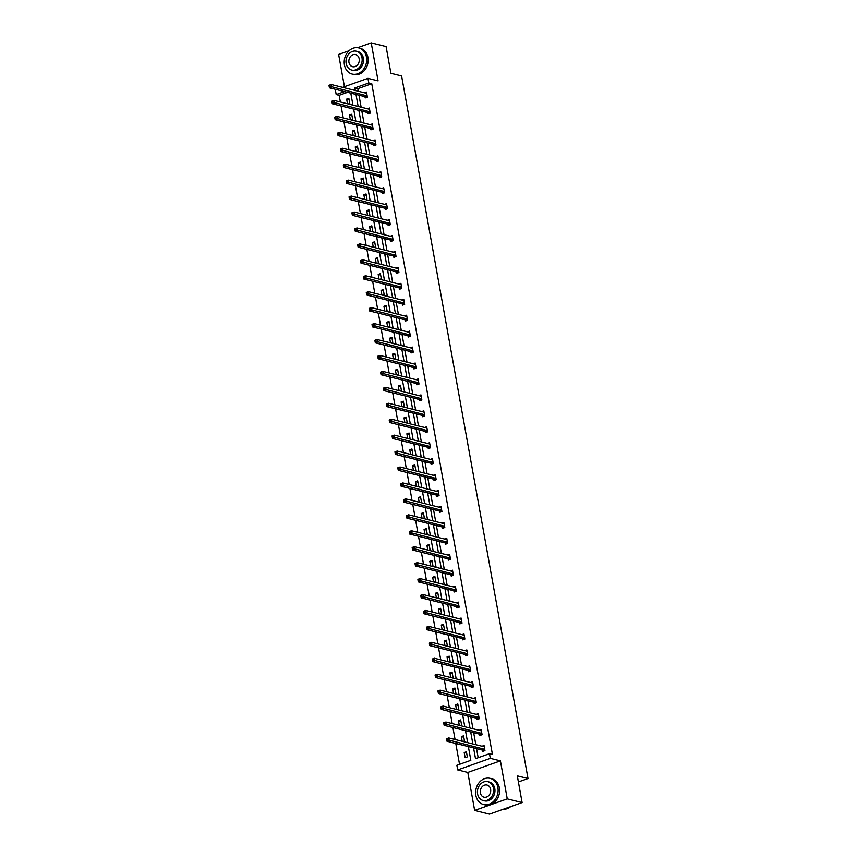 <?xml version="1.0" encoding="UTF-8"?>
<svg xmlns="http://www.w3.org/2000/svg" width="857" height="857" viewBox="0 0 857 857"><rect width="100%" height="100%" fill="white"/><g stroke="black" fill="none" stroke-linecap="round" stroke-linejoin="round"><path stroke-width="1.29" d="M342.607 87.339L367.953 78.33L378.066 80.858L371.22 42.85L386.089 46.557L390.888 73.274L401.59 75.941L528.008 778.52L517.307 775.853L522.117 802.57L489.508 814.15L474.649 810.443L507.248 798.863L500.413 760.855L490.311 758.338L457.702 769.918L456.867 765.269L470.836 760.309L468.361 746.597M522.117 802.57L507.248 798.863M371.22 42.85L357.626 47.681M349.024 50.745L338.622 54.43L344.428 86.696M500.413 760.855L467.804 772.436L474.649 810.443M467.804 772.436L457.702 769.918M347.513 92.342L339.158 95.309L340.368 102.004M341.075 105.957L343.228 117.945M343.946 121.898L346.099 133.885M346.806 137.827L348.97 149.814M349.677 153.767L351.831 165.755M352.548 169.707L354.702 181.695M355.409 185.648L357.573 197.635M358.28 201.577L360.433 213.564M361.151 217.517L363.304 229.505M364.011 233.458L366.175 245.445M366.882 249.398L369.046 261.385M369.753 265.327L371.906 277.314M372.624 281.267L374.777 293.255M375.484 297.208L377.648 309.195M378.355 313.148L380.508 325.135M381.226 329.077L383.379 341.065M384.086 345.017L386.25 357.005M386.957 360.958L389.11 372.945M389.828 376.898L391.981 388.885M392.688 392.827L394.852 404.815M395.559 408.768L397.712 420.755M398.43 424.708L400.583 436.695M401.29 440.637L403.454 452.635M404.161 456.577L406.314 468.565M407.032 472.518L409.185 484.505M409.892 488.458L412.056 500.445M412.763 504.387L414.927 516.385M415.634 520.328L417.788 532.315M418.505 536.268L420.658 548.255M421.365 552.208L423.529 564.195M424.236 568.137L426.39 580.135M427.107 584.078L429.261 596.065M429.968 600.018L432.132 612.005M432.839 615.958L434.992 627.945M435.71 631.888L437.863 643.886M438.57 647.828L440.734 659.815M441.441 663.768L443.594 675.755M444.312 679.708L446.465 691.695M447.172 695.638L449.336 707.636M450.043 711.578L452.196 723.565M452.914 727.518L455.067 739.505M455.774 743.458L459.534 764.326M339.158 95.309L336.19 94.57L335.355 89.921L336.362 89.556M518.399 781.927L528.008 778.52M367.846 112.76L368.049 113.906L370.256 113.124L369.335 108.014L367.321 108.732M373.588 144.629L373.791 145.776L375.987 144.994L375.077 139.884L373.052 140.602M379.319 176.51L379.522 177.656L381.729 176.874L380.808 171.764L378.794 172.482M385.05 208.38L385.254 209.526L387.46 208.744L386.539 203.634L384.525 204.352M390.792 240.26L390.996 241.406L393.192 240.613L392.281 235.514L390.256 236.232M396.523 272.13L396.727 273.276L398.933 272.494L398.012 267.384L395.998 268.102M402.254 304.01L402.469 305.156L404.665 304.364L403.743 299.264L401.729 299.982M407.996 335.88L408.2 337.026L410.407 336.244L409.485 331.134L407.461 331.852M413.727 367.76L413.931 368.906L416.138 368.114L415.217 363.014L413.203 363.732M419.469 399.63L419.673 400.776L421.869 399.994L420.958 394.884L418.934 395.602M425.201 431.51L425.404 432.656L427.611 431.864L426.69 426.765L424.676 427.482M430.932 463.38L431.135 464.526L433.342 463.744L432.421 458.634L430.407 459.352M436.674 495.26L436.877 496.407L439.073 495.614L438.163 490.515L436.138 491.232M442.405 527.13L442.608 528.276L444.815 527.494L443.894 522.384L441.88 523.102M448.136 559.01L448.35 560.146L450.546 559.364L449.625 554.265L447.611 554.972M453.878 590.88L454.081 592.026L456.288 591.244L455.367 586.134L453.353 586.852M459.609 622.76L459.813 623.896L462.019 623.114L461.098 618.015L459.084 618.722M465.351 654.63L465.555 655.776L467.751 654.994L466.84 649.885L464.815 650.602M471.082 686.511L471.286 687.646L473.493 686.864L472.571 681.765L470.557 682.472M476.813 718.38L477.017 719.526L479.224 718.744L478.302 713.635L476.288 714.352M482.555 750.261L482.759 751.396L484.955 750.614L484.044 745.515L482.02 746.222M473.567 747.893L475.506 758.649L489.465 753.689L492.443 754.428L371.767 83.729L357.798 88.689L358.258 91.249M358.965 95.191L361.129 107.179M361.836 111.131L363.989 123.119M364.707 127.072L366.86 139.059M367.567 143.012L369.731 154.999M370.438 158.941L372.591 170.929M373.309 174.882L375.462 186.869M376.169 190.822L378.333 202.809M379.04 206.762L381.194 218.749M381.911 222.691L384.065 234.679M384.772 238.632L386.935 250.619M387.643 254.572L389.796 266.559M390.513 270.501L392.667 282.499M393.374 286.442L395.538 298.429M396.245 302.382L398.409 314.369M399.116 318.322L401.269 330.309M401.987 334.251L404.14 346.249M404.847 350.192L407.011 362.179M407.718 366.132L409.871 378.119M410.589 382.072L412.742 394.059M413.449 398.002L415.613 410M416.32 413.942L418.473 425.929M419.191 429.882L421.344 441.869M422.051 445.822L424.215 457.809M424.922 461.752L427.075 473.75M427.793 477.692L429.946 489.679M430.653 493.632L432.817 505.619M433.524 509.572L435.677 521.559M436.395 525.502L438.548 537.5M439.266 541.442L441.419 553.429M442.126 557.382L444.29 569.369M444.997 573.322L447.15 585.31M447.868 589.252L450.021 601.25M450.728 605.192L452.892 617.179M453.599 621.132L455.753 633.119M456.47 637.072L458.624 649.06M459.331 653.002L461.495 665M462.202 668.942L464.355 680.929M465.072 684.882L467.226 696.87M467.933 700.822L470.097 712.81M470.804 716.752L472.957 728.75M473.675 732.692L475.828 744.679M476.535 748.632L478.174 757.695M479.684 734.32L479.888 735.467L482.095 734.685L481.173 729.575L479.159 730.293M473.953 702.451L474.157 703.586L476.353 702.804L475.442 697.694L473.418 698.412M468.211 670.57L468.415 671.717L470.622 670.935L469.7 665.825L467.686 666.542M462.48 638.701L462.684 639.836L464.89 639.054L463.969 633.944L461.955 634.662M456.738 606.82L456.952 607.967L459.148 607.184L458.227 602.075L456.213 602.792M451.007 574.951L451.211 576.086L453.417 575.304L452.496 570.194L450.482 570.912M445.276 543.07L445.479 544.216L447.686 543.434L446.765 538.325L444.74 539.042M439.534 511.2L439.748 512.336L441.944 511.554L441.023 506.444L439.009 507.162M433.803 479.32L434.006 480.466L436.213 479.684L435.292 474.574L433.278 475.292M428.072 447.45L428.275 448.586L430.471 447.804L429.561 442.694L427.536 443.412M422.33 415.57L422.533 416.716L424.74 415.934L423.819 410.824L421.805 411.542M416.598 383.7L416.802 384.836L419.009 384.054L418.087 378.944L416.073 379.662M410.857 351.82L411.071 352.966L413.267 352.184L412.346 347.074L410.332 347.792M405.125 319.95L405.329 321.086L407.536 320.304L406.614 315.194L404.6 315.912M399.394 288.07L399.598 289.216L401.804 288.434L400.883 283.324L398.859 284.042M393.652 256.2L393.866 257.336L396.063 256.554L395.141 251.444L393.127 252.162M387.921 224.32L388.125 225.466L390.331 224.684L389.41 219.574L387.396 220.292M382.19 192.45L382.393 193.586L384.589 192.804L383.679 187.694L381.654 188.411M376.448 160.57L376.652 161.716L378.858 160.934L377.937 155.824L375.923 156.542M370.717 128.7L370.92 129.835L373.127 129.053L372.206 123.944L370.192 124.661M364.975 96.82L365.189 97.966L367.385 97.184L366.464 92.074L364.45 92.792M489.465 753.689L490.311 758.338M367.953 78.33L368.789 82.979L354.819 87.95L355.28 90.499M371.767 83.729L368.789 82.979M355.998 94.452L358.151 106.439M358.858 110.392L361.022 122.38M361.729 126.333L363.893 138.32M364.6 142.262L366.753 154.249M367.471 158.202L369.624 170.189M370.331 174.142L372.495 186.13M373.202 190.083L375.355 202.07M376.073 206.012L378.226 217.999M378.933 221.952L381.097 233.94M381.804 237.892L383.957 249.88M384.675 253.833L386.828 265.82M387.535 269.762L389.699 281.749M390.406 285.702L392.56 297.69M393.277 301.643L395.431 313.63M396.138 317.583L398.301 329.57M399.008 333.512L401.162 345.5M401.879 349.452L404.033 361.44M404.74 365.393L406.904 377.38M407.611 381.333L409.775 393.32M410.482 397.262L412.635 409.25M413.353 413.203L415.506 425.19M416.213 429.143L418.377 441.13M419.084 445.083L421.237 457.07M421.955 461.012L424.108 473M424.815 476.953L426.979 488.94M427.686 492.893L429.839 504.88M430.557 508.822L432.71 520.82M433.417 524.763L435.581 536.75M436.288 540.703L438.441 552.69M439.159 556.643L441.312 568.63M442.019 572.572L444.183 584.57M444.89 588.513L447.043 600.5M447.761 604.453L449.914 616.44M450.621 620.393L452.785 632.38M453.492 636.322L455.656 648.321M456.363 652.263L458.516 664.25M459.234 668.203L461.387 680.19M462.094 684.143L464.258 696.13M464.965 700.073L467.119 712.071M467.836 716.013L469.99 728M470.697 731.953L472.86 743.94M344.546 91.603L336.19 94.57M467.654 742.644L465.501 730.657M464.783 726.704L462.63 714.717M461.923 710.774L459.759 698.776M459.052 694.834L456.899 682.847M456.181 678.894L454.028 666.907M453.321 662.954L451.157 650.966M450.45 647.024L448.297 635.026M447.579 631.084L445.426 619.097M444.719 615.144L442.555 603.157M441.848 599.204L439.684 587.216M438.977 583.274L436.824 571.276M436.106 567.334L433.953 555.347M433.246 551.394L431.082 539.407M430.375 535.454L428.221 523.466M427.504 519.524L425.351 507.526M424.644 503.584L422.48 491.597M421.773 487.644L419.619 475.656M418.902 471.704L416.748 459.716M416.041 455.774L413.877 443.776M413.17 439.834L411.017 427.847M410.299 423.894L408.146 411.906M407.439 407.953L405.275 395.966M404.568 392.024L402.415 380.026M401.697 376.084L399.544 364.096M398.826 360.144L396.673 348.156M395.966 344.203L393.802 332.216M393.095 328.274L390.942 316.276M390.224 312.334L388.071 300.346M387.364 296.393L385.2 284.406M384.493 280.453L382.34 268.466M381.622 264.524L379.469 252.526M378.762 248.584L376.598 236.596M375.891 232.643L373.738 220.656M373.02 216.703L370.867 204.716M370.16 200.774L367.996 188.776M367.289 184.833L365.136 172.846M364.418 168.893L362.265 156.906M361.558 152.953L359.394 140.966M358.687 137.024L356.533 125.026M355.816 121.083L353.662 109.096M352.945 105.143L350.792 93.156M347.481 103.783L346.646 99.123L348.842 98.341L349.763 103.44L348.263 103.976M350.352 119.723L349.506 115.052L351.713 114.27L352.634 119.38L351.134 119.916M353.213 135.652L352.377 130.992L354.584 130.21L355.494 135.32L354.005 135.856M356.084 151.593L355.248 146.933L357.444 146.151L358.365 151.26L356.866 151.785M358.954 167.533L358.108 162.873L360.315 162.091L361.236 167.19L359.736 167.726M361.815 183.473L360.979 178.802L363.186 178.02L364.107 183.13L362.607 183.666M364.686 199.402L363.85 194.743L366.046 193.961L366.967 199.07L365.468 199.606M367.557 215.343L366.71 210.683L368.917 209.901L369.838 215.011L368.339 215.535M370.417 231.283L369.581 226.623L371.788 225.83L372.709 230.94L371.21 231.476M373.288 247.223L372.452 242.552L374.648 241.77L375.57 246.88L374.07 247.416M376.159 263.153L375.323 258.493L377.519 257.711L378.44 262.82L376.941 263.356M379.03 279.093L378.183 274.433L380.39 273.651L381.311 278.761L379.812 279.286M381.89 295.033L381.054 290.373L383.261 289.58L384.172 294.69L382.672 295.226M384.761 310.973L383.925 306.303L386.121 305.52L387.043 310.63L385.543 311.166M387.632 326.903L386.786 322.243L388.992 321.461L389.914 326.571L388.414 327.106M390.492 342.843L389.656 338.183L391.863 337.401L392.774 342.511L391.274 343.036M393.363 358.783L392.527 354.123L394.723 353.33L395.645 358.44L394.145 358.976M396.234 374.723L395.388 370.053L397.594 369.271L398.516 374.38L397.016 374.916M399.094 390.653L398.259 385.993L400.465 385.211L401.376 390.321L399.887 390.856M401.965 406.593L401.13 401.933L403.326 401.151L404.247 406.261L402.747 406.786M404.836 422.533L403.99 417.873L406.197 417.08L407.118 422.19L405.618 422.726M407.696 438.473L406.861 433.803L409.068 433.021L409.989 438.131L408.489 438.666M410.567 454.403L409.732 449.743L411.928 448.961L412.849 454.071L411.349 454.606M413.438 470.343L412.592 465.683L414.799 464.901L415.72 470.011L414.22 470.536M416.298 486.283L415.463 481.623L417.67 480.831L418.591 485.94L417.091 486.476M419.169 502.223L418.334 497.553L420.53 496.771L421.451 501.881L419.951 502.416M422.04 518.153L421.205 513.493L423.401 512.711L424.322 517.821L422.822 518.346M424.911 534.093L424.065 529.433L426.272 528.651L427.193 533.761L425.693 534.286M427.772 550.033L426.936 545.363L429.143 544.581L430.053 549.691L428.554 550.226M430.643 565.963L429.807 561.303L432.003 560.521L432.924 565.631L431.425 566.166M433.513 581.903L432.667 577.243L434.874 576.461L435.795 581.571L434.295 582.096M436.374 597.843L435.538 593.183L437.745 592.401L438.655 597.511L437.156 598.036M439.245 613.783L438.409 609.113L440.605 608.331L441.526 613.441L440.027 613.976M442.116 629.713L441.269 625.053L443.476 624.271L444.397 629.381L442.898 629.916M444.976 645.653L444.14 640.993L446.347 640.211L447.258 645.321L445.769 645.846M447.847 661.593L447.011 656.933L449.207 656.151L450.129 661.25L448.629 661.786M450.718 677.533L449.871 672.863L452.078 672.081L452.999 677.191L451.5 677.726M453.578 693.463L452.742 688.803L454.949 688.021L455.87 693.131L454.371 693.667M456.449 709.403L455.613 704.743L457.809 703.961L458.731 709.071L457.231 709.596M459.32 725.343L458.474 720.683L460.68 719.901L461.602 725.001L460.102 725.536M462.18 741.284L461.345 736.613L463.551 735.831L464.473 740.941L462.973 741.476M466.412 751.771L467.333 756.881L465.137 757.663L464.215 752.553L466.412 751.771M357.798 88.689L354.819 87.95M466.669 753.164L464.215 752.553M463.798 737.234L461.345 736.613M460.937 721.294L458.474 720.683M458.067 705.354L455.613 704.743M455.196 689.414L452.742 688.803M452.325 673.484L449.871 672.863M449.464 657.544L447.011 656.933M446.593 641.604L444.14 640.993M443.722 625.664L441.269 625.053M440.862 609.734L438.409 609.113M437.991 593.794L435.538 593.183M435.12 577.854L432.667 577.243M432.26 561.913L429.807 561.303M429.389 545.984L426.936 545.363M426.518 530.044L424.065 529.433M423.658 514.104L421.205 513.493M420.787 498.163L418.334 497.553M417.916 482.234L415.463 481.623M415.056 466.294L412.592 465.683M412.185 450.353L409.732 449.743M409.314 434.413L406.861 433.803M406.443 418.484L403.99 417.873M403.583 402.544L401.13 401.933M400.712 386.603L398.259 385.993M397.841 370.663L395.388 370.053M394.981 354.734L392.527 354.123M392.11 338.794L389.656 338.183M389.239 322.853L386.786 322.243M386.378 306.913L383.925 306.303M383.507 290.984L381.054 290.373M380.637 275.043L378.183 274.433M377.776 259.103L375.323 258.493M374.905 243.163L372.452 242.552M372.034 227.234L369.581 226.623M369.174 211.293L366.71 210.683M366.303 195.353L363.85 194.743M363.432 179.413L360.979 178.802M360.561 163.483L358.108 162.873M357.701 147.543L355.248 146.933M354.83 131.603L352.377 130.992M351.959 115.663L349.506 115.052M349.099 99.733L346.646 99.123M446.593 739.055L446.776 740.073L447.654 739.762L447.472 738.745L446.561 738.713L448.768 737.931L483.959 746.715A1.082 0.536 70.4 0 0 484.141 746.704L484.248 746.651M447.472 738.745L448.768 737.931L449.229 740.491L447.022 741.273L482.223 750.046A1.082 0.536 70.4 0 1 482.448 750.175L483.573 751.107M484.751 749.479L484.655 749.393A1.082 0.536 70.4 0 0 484.419 749.264L447.654 739.762M446.776 740.073L447.022 741.273M503.284 809.254A13.487 11.098 -76 0 0 510.686 806.619M475.849 795.35A13.487 11.098 -76 0 0 483.605 804.519A13.487 11.098 -76 0 0 497.885 787.519A13.487 11.098 -76 0 0 490.129 778.349A13.487 11.098 -76 0 0 475.849 795.35M483.605 804.519L485.094 804.894A13.487 11.098 -76 0 0 499.374 787.894A13.487 11.098 -76 0 0 491.618 778.724L490.129 778.349M487.847 781.67L489.218 782.013A9.706 7.992 104 0 1 494.8 788.622A9.706 7.992 104 0 1 484.516 800.856L483.155 800.513A9.706 7.992 -76 0 0 493.428 788.279A9.706 7.992 -76 0 0 487.847 781.67A9.706 7.992 -76 0 0 477.574 793.914A9.706 7.992 -76 0 0 483.155 800.513M490.611 789.276A6.256 5.153 -76 0 0 487.012 785.023A6.256 5.153 -76 0 0 480.391 792.907A6.256 5.153 -76 0 0 483.991 797.171A6.256 5.153 -76 0 0 490.611 789.276M344.418 64.886A13.487 11.098 -76 0 0 352.173 74.056A13.487 11.098 -76 0 0 366.453 57.055A13.487 11.098 -76 0 0 358.697 47.885A13.487 11.098 -76 0 0 344.418 64.886M352.173 74.056L353.662 74.42A13.487 11.098 -76 0 0 367.942 57.43A13.487 11.098 -76 0 0 360.186 48.26L358.697 47.885M356.416 51.206L357.787 51.549A9.706 7.992 104 0 1 363.368 58.147A9.706 7.992 104 0 1 353.084 70.392L351.724 70.049A9.706 7.992 -76 0 0 361.997 57.805A9.706 7.992 -76 0 0 356.416 51.206A9.706 7.992 -76 0 0 346.142 63.45A9.706 7.992 -76 0 0 351.724 70.049M359.179 58.812A6.256 5.153 -76 0 0 355.58 54.559A6.256 5.153 -76 0 0 348.96 62.443A6.256 5.153 -76 0 0 352.559 66.696A6.256 5.153 -76 0 0 359.179 58.812M480.809 730.7L481.345 730.507M443.722 723.115L443.905 724.144L444.783 723.822L444.601 722.805L443.701 722.783L445.897 722.001L481.098 730.775A1.082 0.536 70.4 0 0 481.27 730.764A1.082 0.536 70.4 0 0 481.302 730.753L481.377 730.71M444.601 722.805L445.897 722.001L446.358 724.551L444.151 725.333L479.352 734.106A1.082 0.536 70.4 0 1 479.588 734.235L480.702 735.177M481.891 733.538L481.784 733.453A1.082 0.536 70.4 0 0 481.548 733.324L444.783 723.822M443.905 724.144L444.151 725.333M477.938 714.759L478.474 714.577M440.852 707.186L441.034 708.203L441.923 707.893L441.741 706.864L440.83 706.843L443.037 706.061L478.227 714.834A1.082 0.536 70.4 0 0 478.399 714.834A1.082 0.536 70.4 0 0 478.431 714.813L478.517 714.781M441.741 706.864L443.037 706.061L443.487 708.61L441.291 709.392L476.481 718.177A1.082 0.536 70.4 0 1 476.717 718.305L477.831 719.237M479.02 717.598L478.924 717.523A1.082 0.536 70.4 0 0 478.688 717.384L441.923 707.893M441.034 708.203L441.291 709.392M437.991 691.245L438.173 692.263L439.052 691.953L438.87 690.935L437.959 690.903L440.166 690.121L475.356 698.894A1.082 0.536 70.4 0 0 475.539 698.894A1.082 0.536 70.4 0 0 475.571 698.884L475.646 698.841M438.87 690.935L440.166 690.121L440.627 692.681L438.42 693.463L473.61 702.237A1.082 0.536 70.4 0 1 473.846 702.365L474.971 703.297M476.149 701.658L476.053 701.583A1.082 0.536 70.4 0 0 475.817 701.454L439.052 691.953M438.173 692.263L438.42 693.463M472.207 682.89L472.743 682.697M435.12 675.305L435.302 676.323L436.181 676.012L435.999 674.995L435.099 674.962L437.295 674.18L472.496 682.965A1.082 0.536 70.4 0 0 472.668 682.954A1.082 0.536 70.4 0 0 472.7 682.943L472.775 682.9M435.999 674.995L437.295 674.18L437.756 676.741L435.549 677.523L470.75 686.296A1.082 0.536 70.4 0 1 470.986 686.425L472.1 687.357M473.289 685.729L473.182 685.643A1.082 0.536 70.4 0 0 472.946 685.514L436.181 676.012M435.302 676.323L435.549 677.523M469.336 666.95L469.872 666.757M432.249 659.365L432.431 660.393L433.321 660.072L433.139 659.054L432.228 659.033L434.424 658.251L469.625 667.025A1.082 0.536 70.4 0 0 469.797 667.014A1.082 0.536 70.4 0 0 469.829 667.003L469.904 666.96M433.139 659.054L434.424 658.251L434.885 660.801L432.689 661.583L467.879 670.356A1.082 0.536 70.4 0 1 468.115 670.485L469.229 671.427M470.418 669.788L470.322 669.703A1.082 0.536 70.4 0 0 470.086 669.574L433.321 660.072M432.431 660.393L432.689 661.583M429.389 643.436L429.571 644.453L430.45 644.143L430.268 643.114L429.357 643.093L431.564 642.311L466.754 651.084A1.082 0.536 70.4 0 0 466.936 651.084A1.082 0.536 70.4 0 0 466.969 651.063L467.044 651.031M430.268 643.114L431.564 642.311L432.024 644.86L429.818 645.642L465.008 654.427A1.082 0.536 70.4 0 1 465.244 654.555L466.369 655.487M467.547 653.848L467.451 653.773A1.082 0.536 70.4 0 0 467.215 653.634L430.45 644.143M429.571 644.453L429.818 645.642M463.605 635.08L464.14 634.887M426.518 627.495L426.7 628.513L427.579 628.202L427.397 627.185L426.486 627.153L428.693 626.371L463.883 635.144A1.082 0.536 70.4 0 0 464.065 635.144A1.082 0.536 70.4 0 0 464.098 635.133L464.173 635.091M427.397 627.185L428.693 626.371L429.153 628.931L426.947 629.713L462.148 638.486A1.082 0.536 70.4 0 1 462.384 638.615L463.498 639.547M464.676 637.908L464.58 637.833A1.082 0.536 70.4 0 0 464.344 637.704L427.579 628.202M426.7 628.513L426.947 629.713M460.734 619.14L461.27 618.947M423.647 611.555L423.829 612.573L424.718 612.262L424.526 611.245L423.626 611.212L425.822 610.43L461.023 619.215A1.082 0.536 70.4 0 0 461.195 619.204A1.082 0.536 70.4 0 0 461.227 619.193L461.302 619.15M424.526 611.245L425.822 610.43L426.283 612.991L424.086 613.773L459.277 622.546A1.082 0.536 70.4 0 1 459.513 622.675L460.627 623.607M461.816 621.978L461.719 621.893A1.082 0.536 70.4 0 0 461.484 621.764L424.718 612.262M423.829 612.573L424.086 613.773M457.863 603.199L458.399 603.017M420.776 595.615L420.969 596.643L421.848 596.333L421.665 595.304L420.755 595.283L422.962 594.501L458.152 603.274A1.082 0.536 70.4 0 0 458.334 603.264A1.082 0.536 70.4 0 0 458.366 603.253L458.441 603.221M421.665 595.304L422.962 594.501L423.422 597.05L421.216 597.832L456.406 606.606A1.082 0.536 70.4 0 1 456.642 606.735L457.767 607.677M458.945 606.038L458.849 605.953A1.082 0.536 70.4 0 0 458.613 605.824L421.848 596.333M420.969 596.643L421.216 597.832M455.003 587.259L455.538 587.077M417.916 579.686L418.098 580.703L418.977 580.393L418.794 579.364L417.884 579.343L420.091 578.561L455.281 587.334A1.082 0.536 70.4 0 0 455.463 587.334A1.082 0.536 70.4 0 0 455.495 587.313L455.57 587.281M418.794 579.364L420.091 578.561L420.551 581.11L418.345 581.892L453.546 590.677A1.082 0.536 70.4 0 1 453.782 590.805L454.896 591.737M456.074 590.098L455.978 590.023A1.082 0.536 70.4 0 0 455.742 589.895L418.977 580.393M418.098 580.703L418.345 581.892M452.132 571.33L452.667 571.137M415.045 563.745L415.227 564.763L416.116 564.452L415.924 563.435L415.024 563.403L417.22 562.621L452.421 571.394A1.082 0.536 70.4 0 0 452.592 571.394L452.7 571.34M415.924 563.435L417.22 562.621L417.68 565.181L415.484 565.963L450.675 574.736A1.082 0.536 70.4 0 1 450.911 574.865L452.025 575.797M453.214 574.158L453.117 574.083A1.082 0.536 70.4 0 0 452.882 573.954L416.116 564.452M415.227 564.763L415.484 565.963M449.261 555.39L449.796 555.197M412.174 547.805L412.367 548.823L413.245 548.512L413.063 547.494L412.153 547.473L414.36 546.68L449.55 555.465A1.082 0.536 70.4 0 0 449.732 555.454A1.082 0.536 70.4 0 0 449.764 555.443L449.839 555.4M413.063 547.494L414.36 546.68L414.82 549.241L412.613 550.023L447.804 558.796A1.082 0.536 70.4 0 1 448.04 558.925L449.164 559.857M450.343 558.228L450.246 558.143A1.082 0.536 70.4 0 0 450.011 558.014L413.245 548.512M412.367 548.823L412.613 550.023M446.401 539.449L446.936 539.267M409.314 531.865L409.496 532.893L410.374 532.583L410.192 531.554L409.282 531.533L411.489 530.751L446.679 539.524A1.082 0.536 70.4 0 0 446.861 539.514A1.082 0.536 70.4 0 0 446.893 539.503L446.968 539.471M410.192 531.554L411.489 530.751L411.949 533.3L409.742 534.082L444.944 542.856A1.082 0.536 70.4 0 1 445.179 542.984L446.293 543.927M447.472 542.288L447.375 542.202A1.082 0.536 70.4 0 0 447.14 542.074L410.374 532.583M409.496 532.893L409.742 534.082M443.53 523.509L444.065 523.327M406.443 515.935L406.625 516.953L407.503 516.642L407.321 515.614L406.422 515.593L408.618 514.811L443.819 523.584A1.082 0.536 70.4 0 0 443.99 523.584A1.082 0.536 70.4 0 0 444.022 523.563L444.097 523.531M407.321 515.614L408.618 514.811L409.078 517.36L406.882 518.142L442.073 526.926A1.082 0.536 70.4 0 1 442.308 527.055L443.423 527.987M444.612 526.348L444.515 526.273A1.082 0.536 70.4 0 0 444.28 526.144L407.503 516.642M406.625 516.953L406.882 518.142M440.659 507.58L441.194 507.387M403.572 499.995L403.765 501.013L404.643 500.702L404.461 499.685L403.551 499.652L405.757 498.87L440.948 507.644A1.082 0.536 70.4 0 0 441.13 507.644A1.082 0.536 70.4 0 0 441.151 507.633L441.237 507.59M404.461 499.685L405.757 498.87L406.207 501.431L404.011 502.213L439.202 510.986A1.082 0.536 70.4 0 1 439.437 511.115L440.562 512.047M441.741 510.408L441.644 510.333A1.082 0.536 70.4 0 0 441.409 510.204L404.643 500.702M403.765 501.013L404.011 502.213M400.712 484.055L400.894 485.083L401.772 484.762L401.59 483.744L400.68 483.723L402.886 482.93L438.077 491.714A1.082 0.536 70.4 0 0 438.259 491.704A1.082 0.536 70.4 0 0 438.291 491.693L438.366 491.65M401.59 483.744L402.886 482.93L403.347 485.49L401.14 486.273L436.342 495.046A1.082 0.536 70.4 0 1 436.567 495.175L437.691 496.107M438.87 494.478L438.773 494.393A1.082 0.536 70.4 0 0 438.538 494.264L401.772 484.762M400.894 485.083L401.14 486.273M434.928 475.699L435.463 475.517M397.841 468.115L398.023 469.143L398.901 468.833L398.719 467.804L397.819 467.783L400.015 467.001L435.217 475.774A1.082 0.536 70.4 0 0 435.388 475.764L435.495 475.721M398.719 467.804L400.015 467.001L400.476 469.55L398.269 470.332L433.471 479.106A1.082 0.536 70.4 0 1 433.706 479.234L434.82 480.177M436.009 478.538L435.902 478.452A1.082 0.536 70.4 0 0 435.667 478.324L398.901 468.833M398.023 469.143L398.269 470.332M432.057 459.759L432.592 459.577M394.97 452.185L395.152 453.203L396.041 452.892L395.859 451.864L394.948 451.843L397.155 451.061L432.346 459.834A1.082 0.536 70.4 0 0 432.517 459.834A1.082 0.536 70.4 0 0 432.549 459.813L432.635 459.781M395.859 451.864L397.155 451.061L397.605 453.61L395.409 454.392L430.6 463.176A1.082 0.536 70.4 0 1 430.835 463.305L431.949 464.237M433.139 462.598L433.042 462.523A1.082 0.536 70.4 0 0 432.806 462.394L396.041 452.892M395.152 453.203L395.409 454.392M392.11 436.245L392.292 437.263L393.17 436.952L392.988 435.934L392.077 435.902L394.284 435.12L429.475 443.894A1.082 0.536 70.4 0 0 429.657 443.894L429.764 443.84M392.988 435.934L394.284 435.12L394.745 437.681L392.538 438.463L427.729 447.236A1.082 0.536 70.4 0 1 427.964 447.365L429.089 448.297M430.268 446.668L430.171 446.583A1.082 0.536 70.4 0 0 429.935 446.454L393.17 436.952M392.292 437.263L392.538 438.463M426.325 427.889L426.861 427.697M389.239 420.305L389.421 421.333L390.299 421.012L390.117 419.994L389.217 419.973L391.413 419.18L426.615 427.964A1.082 0.536 70.4 0 0 426.786 427.954A1.082 0.536 70.4 0 0 426.818 427.943L426.893 427.9M390.117 419.994L391.413 419.18L391.874 421.74L389.667 422.522L424.868 431.296A1.082 0.536 70.4 0 1 425.104 431.425L426.218 432.367M427.407 430.728L427.3 430.643A1.082 0.536 70.4 0 0 427.065 430.514L390.299 421.012M389.421 421.333L389.667 422.522M423.454 411.949L423.99 411.767M386.368 404.365L386.55 405.393L387.439 405.082L387.246 404.054L386.346 404.033L388.542 403.251L423.744 412.024A1.082 0.536 70.4 0 0 423.915 412.013A1.082 0.536 70.4 0 0 423.947 412.003L424.022 411.971M387.246 404.054L388.542 403.251L389.003 405.8L386.807 406.582L421.998 415.356A1.082 0.536 70.4 0 1 422.233 415.484L423.347 416.427M424.536 414.788L424.44 414.702A1.082 0.536 70.4 0 0 424.204 414.574L387.439 405.082M386.55 405.393L386.807 406.582M383.507 388.435L383.69 389.453L384.568 389.142L384.386 388.114L383.475 388.092L385.682 387.31L420.873 396.084A1.082 0.536 70.4 0 0 421.055 396.084A1.082 0.536 70.4 0 0 421.087 396.063L421.162 396.03M384.386 388.114L385.682 387.31L386.143 389.86L383.936 390.642L419.127 399.426A1.082 0.536 70.4 0 1 419.362 399.555L420.487 400.487M421.665 398.848L421.569 398.773A1.082 0.536 70.4 0 0 421.333 398.644L384.568 389.142M383.69 389.453L383.936 390.642M417.723 380.08L418.259 379.887M380.637 372.495L380.819 373.513L381.697 373.202L381.515 372.184L380.604 372.152L382.811 371.37L418.002 380.144A1.082 0.536 70.4 0 0 418.184 380.144A1.082 0.536 70.4 0 0 418.216 380.133L418.291 380.09M381.515 372.184L382.811 371.37L383.272 373.931L381.065 374.713L416.266 383.486A1.082 0.536 70.4 0 1 416.502 383.615L417.616 384.547M418.794 382.918L418.698 382.833A1.082 0.536 70.4 0 0 418.462 382.704L381.697 373.202M380.819 373.513L381.065 374.713M414.852 364.139L415.388 363.946M377.766 356.555L377.948 357.583L378.837 357.262L378.644 356.244L377.744 356.223L379.94 355.43L415.142 364.214A1.082 0.536 70.4 0 0 415.313 364.204A1.082 0.536 70.4 0 0 415.345 364.193L415.42 364.15M378.644 356.244L379.94 355.43L380.401 357.99L378.205 358.772L413.395 367.546A1.082 0.536 70.4 0 1 413.631 367.674L414.745 368.617M415.934 366.978L415.838 366.892A1.082 0.536 70.4 0 0 415.602 366.764L378.837 357.262M377.948 357.583L378.205 358.772M411.981 348.199L412.517 348.017M374.895 340.615L375.087 341.643L375.966 341.332L375.784 340.304L374.873 340.283L377.08 339.501L412.271 348.274A1.082 0.536 70.4 0 0 412.453 348.263A1.082 0.536 70.4 0 0 412.485 348.253L412.56 348.221M375.784 340.304L377.08 339.501L377.541 342.05L375.334 342.832L410.524 351.606A1.082 0.536 70.4 0 1 410.76 351.734L411.885 352.677M413.063 351.038L412.967 350.952A1.082 0.536 70.4 0 0 412.731 350.824L375.966 341.332M375.087 341.643L375.334 342.832M409.121 332.27L409.657 332.077M372.034 324.685L372.217 325.703L373.095 325.392L372.913 324.364L372.002 324.342L374.209 323.56L409.4 332.334A1.082 0.536 70.4 0 0 409.582 332.334A1.082 0.536 70.4 0 0 409.614 332.312L409.689 332.28M372.913 324.364L374.209 323.56L374.67 326.11L372.463 326.892L407.664 335.676A1.082 0.536 70.4 0 1 407.9 335.805L409.014 336.737M410.192 335.098L410.096 335.023A1.082 0.536 70.4 0 0 409.86 334.894L373.095 325.392M372.217 325.703L372.463 326.892M406.25 316.329L406.786 316.137M369.163 308.745L369.346 309.763L370.235 309.452L370.042 308.434L369.142 308.402L371.338 307.62L406.539 316.394A1.082 0.536 70.4 0 0 406.711 316.394A1.082 0.536 70.4 0 0 406.743 316.383L406.818 316.34M370.042 308.434L371.338 307.62L371.799 310.18L369.603 310.962L404.793 319.736A1.082 0.536 70.4 0 1 405.029 319.865L406.143 320.797M407.332 319.168L407.236 319.083A1.082 0.536 70.4 0 0 407 318.954L370.235 309.452M369.346 309.763L369.603 310.962M403.379 300.389L403.915 300.196M366.293 292.805L366.485 293.833L367.364 293.512L367.182 292.494L366.271 292.473L368.478 291.68L403.668 300.464A1.082 0.536 70.4 0 0 403.851 300.453L403.958 300.4M367.182 292.494L368.478 291.68L368.938 294.24L366.732 295.022L401.922 303.796A1.082 0.536 70.4 0 1 402.158 303.924L403.283 304.867M404.461 303.228L404.365 303.142A1.082 0.536 70.4 0 0 404.129 303.014L367.364 293.512M366.485 293.833L366.732 295.022M400.519 284.449L401.055 284.267M363.432 276.865L363.614 277.893L364.493 277.582L364.311 276.554L363.4 276.532L365.607 275.75L400.797 284.524A1.082 0.536 70.4 0 0 400.98 284.513A1.082 0.536 70.4 0 0 401.012 284.503L401.087 284.47M364.311 276.554L365.607 275.75L366.068 278.3L363.861 279.082L399.062 287.856A1.082 0.536 70.4 0 1 399.298 287.984L400.412 288.927M401.59 287.288L401.494 287.202A1.082 0.536 70.4 0 0 401.258 287.074L364.493 277.582M363.614 277.893L363.861 279.082M397.648 268.52L398.184 268.327M360.561 260.935L360.743 261.953L361.622 261.642L361.44 260.614L360.54 260.592L362.736 259.81L397.937 268.584A1.082 0.536 70.4 0 0 398.109 268.584L398.216 268.53M361.44 260.614L362.736 259.81L363.197 262.36L361.001 263.142L396.191 271.926A1.082 0.536 70.4 0 1 396.427 272.055L397.541 272.987M398.73 271.348L398.634 271.273A1.082 0.536 70.4 0 0 398.398 271.144L361.622 261.642M360.743 261.953L361.001 263.142M394.777 252.579L395.313 252.387M357.69 244.995L357.883 246.013L358.762 245.702L358.58 244.684L357.669 244.652L359.876 243.87L395.066 252.644A1.082 0.536 70.4 0 0 395.248 252.644A1.082 0.536 70.4 0 0 395.27 252.633L395.356 252.59M358.58 244.684L359.876 243.87L360.326 246.43L358.13 247.212L393.32 255.986A1.082 0.536 70.4 0 1 393.556 256.114L394.681 257.046M395.859 255.418L395.763 255.332A1.082 0.536 70.4 0 0 395.527 255.204L358.762 245.702M357.883 246.013L358.13 247.212M354.83 229.055L355.012 230.083L355.891 229.762L355.709 228.744L354.798 228.723L357.005 227.941L392.195 236.714A1.082 0.536 70.4 0 0 392.377 236.703L392.485 236.65M355.709 228.744L357.005 227.941L357.465 230.49L355.259 231.272L390.46 240.046A1.082 0.536 70.4 0 1 390.685 240.174L391.81 241.117M392.988 239.478L392.892 239.392A1.082 0.536 70.4 0 0 392.656 239.264L355.891 229.762M355.012 230.083L355.259 231.272M389.046 220.699L389.581 220.517M351.959 213.114L352.141 214.143L353.02 213.832L352.838 212.804L351.938 212.782L354.134 212L389.335 220.774A1.082 0.536 70.4 0 0 389.507 220.763A1.082 0.536 70.4 0 0 389.539 220.752L389.614 220.72M352.838 212.804L354.134 212L354.594 214.55L352.388 215.332L387.589 224.106A1.082 0.536 70.4 0 1 387.825 224.234L388.939 225.177M390.128 223.538L390.021 223.452A1.082 0.536 70.4 0 0 389.785 223.323L353.02 213.832M352.141 214.143L352.388 215.332M386.175 204.769L386.711 204.577M349.088 197.185L349.27 198.203L350.159 197.892L349.977 196.864L349.067 196.842L351.274 196.06L386.464 204.834A1.082 0.536 70.4 0 0 386.636 204.834A1.082 0.536 70.4 0 0 386.668 204.812L386.743 204.78M349.977 196.864L351.274 196.06L351.724 198.61L349.527 199.402L384.718 208.176A1.082 0.536 70.4 0 1 384.954 208.305L386.068 209.237M387.257 207.598L387.16 207.523A1.082 0.536 70.4 0 0 386.925 207.394L350.159 197.892M349.27 198.203L349.527 199.402M346.228 181.245L346.41 182.262L347.289 181.952L347.106 180.934L346.196 180.902L348.403 180.12L383.593 188.894A1.082 0.536 70.4 0 0 383.775 188.894A1.082 0.536 70.4 0 0 383.807 188.883L383.882 188.84M347.106 180.934L348.403 180.12L348.863 182.68L346.657 183.462L381.847 192.236A1.082 0.536 70.4 0 1 382.083 192.364L383.208 193.296M384.386 191.668L384.29 191.582A1.082 0.536 70.4 0 0 384.054 191.454L347.289 181.952M346.41 182.262L346.657 183.462M380.444 172.889L380.979 172.696M343.357 165.305L343.539 166.333L344.418 166.012L344.235 164.994L343.325 164.972L345.532 164.19L380.733 172.964A1.082 0.536 70.4 0 0 380.904 172.953A1.082 0.536 70.4 0 0 380.937 172.943L381.011 172.9M344.235 164.994L345.532 164.19L345.992 166.74L343.786 167.522L378.987 176.296A1.082 0.536 70.4 0 1 379.223 176.424L380.337 177.367M381.526 175.728L381.419 175.642A1.082 0.536 70.4 0 0 381.183 175.514L344.418 166.012M343.539 166.333L343.786 167.522M377.573 156.949L378.108 156.767M340.486 149.364L340.668 150.393L341.557 150.082L341.365 149.054L340.465 149.032L342.661 148.25L377.862 157.024A1.082 0.536 70.4 0 0 378.033 157.013L378.141 156.97M341.365 149.054L342.661 148.25L343.121 150.8L340.925 151.582L376.116 160.355A1.082 0.536 70.4 0 1 376.352 160.484L377.466 161.427M378.655 159.788L378.558 159.702A1.082 0.536 70.4 0 0 378.323 159.573L341.557 150.082M340.668 150.393L340.925 151.582M337.626 133.435L337.808 134.453L338.686 134.142L338.504 133.114L337.594 133.092L339.8 132.31L374.991 141.084A1.082 0.536 70.4 0 0 375.173 141.084A1.082 0.536 70.4 0 0 375.205 141.062L375.28 141.03M338.504 133.114L339.8 132.31L340.261 134.86L338.054 135.652L373.245 144.426A1.082 0.536 70.4 0 1 373.481 144.554L374.605 145.486M375.784 143.847L375.687 143.772A1.082 0.536 70.4 0 0 375.452 143.644L338.686 134.142M337.808 134.453L338.054 135.652M371.842 125.079L372.377 124.886M334.755 117.495L334.937 118.512L335.815 118.202L335.633 117.184L334.723 117.152L336.93 116.37L372.12 125.143A1.082 0.536 70.4 0 0 372.302 125.143L372.409 125.09M335.633 117.184L336.93 116.37L337.39 118.93L335.183 119.712L370.385 128.486A1.082 0.536 70.4 0 1 370.62 128.614L371.734 129.546M372.913 127.918L372.816 127.832A1.082 0.536 70.4 0 0 372.581 127.704L335.815 118.202M334.937 118.512L335.183 119.712M368.971 109.139L369.506 108.946M331.884 101.555L332.066 102.583L332.955 102.262L332.762 101.244L331.863 101.222L334.059 100.44L369.26 109.214A1.082 0.536 70.4 0 0 369.431 109.203A1.082 0.536 70.4 0 0 369.463 109.193L369.538 109.15M332.762 101.244L334.059 100.44L334.519 102.99L332.323 103.772L367.514 112.546A1.082 0.536 70.4 0 1 367.749 112.674L368.864 113.617M370.053 111.978L369.956 111.892A1.082 0.536 70.4 0 0 369.721 111.764L332.955 102.262M332.066 102.583L332.323 103.772M366.1 93.199L366.635 93.017M329.013 85.614L329.206 86.643L330.084 86.332L329.902 85.304L328.992 85.282L331.198 84.5L366.389 93.274A1.082 0.536 70.4 0 0 366.571 93.263L366.678 93.22M329.902 85.304L331.198 84.5L331.659 87.05L329.452 87.832L364.643 96.605A1.082 0.536 70.4 0 1 364.878 96.745L366.003 97.677M367.182 96.038L367.085 95.952A1.082 0.536 70.4 0 0 366.85 95.823L330.084 86.332M329.206 86.643L329.452 87.832M484.655 749.393L482.448 750.175M484.419 749.264L482.223 750.046M481.784 733.453L479.588 734.235M481.548 733.324L479.352 734.106M478.924 717.523L476.717 718.305M478.688 717.384L476.481 718.177M476.053 701.583L473.846 702.365M475.817 701.454L473.61 702.237M473.182 685.643L470.986 686.425M472.946 685.514L470.75 686.296M470.322 669.703L468.115 670.485M470.086 669.574L467.879 670.356M467.451 653.773L465.244 654.555M467.215 653.634L465.008 654.427M464.58 637.833L462.384 638.615M464.344 637.704L462.148 638.486M461.719 621.893L459.513 622.675M461.484 621.764L459.277 622.546M458.849 605.953L456.642 606.735M458.613 605.824L456.406 606.606M455.978 590.023L453.782 590.805M455.742 589.895L453.546 590.677M453.117 574.083L450.911 574.865M452.882 573.954L450.675 574.736M450.246 558.143L448.04 558.925M450.011 558.014L447.804 558.796M447.375 542.202L445.179 542.984M447.14 542.074L444.944 542.856M444.515 526.273L442.308 527.055M444.28 526.144L442.073 526.926M441.644 510.333L439.437 511.115M441.409 510.204L439.202 510.986M438.773 494.393L436.567 495.175M438.538 494.264L436.342 495.046M435.902 478.452L433.706 479.234M435.667 478.324L433.471 479.106M433.042 462.523L430.835 463.305M432.806 462.394L430.6 463.176M430.171 446.583L427.964 447.365M429.935 446.454L427.729 447.236M427.3 430.643L425.104 431.425M427.065 430.514L424.868 431.296M424.44 414.702L422.233 415.484M424.204 414.574L421.998 415.356M421.569 398.773L419.362 399.555M421.333 398.644L419.127 399.426M418.698 382.833L416.502 383.615M418.462 382.704L416.266 383.486M415.838 366.892L413.631 367.674M415.602 366.764L413.395 367.546M412.967 350.952L410.76 351.734M412.731 350.824L410.524 351.606M410.096 335.023L407.9 335.805M409.86 334.894L407.664 335.676M407.236 319.083L405.029 319.865M407 318.954L404.793 319.736M404.365 303.142L402.158 303.924M404.129 303.014L401.922 303.796M401.494 287.202L399.298 287.984M401.258 287.074L399.062 287.856M398.634 271.273L396.427 272.055M398.398 271.144L396.191 271.926M395.763 255.332L393.556 256.114M395.527 255.204L393.32 255.986M392.892 239.392L390.685 240.174M392.656 239.264L390.46 240.046M390.021 223.452L387.825 224.234M389.785 223.323L387.589 224.106M387.16 207.523L384.954 208.305M386.925 207.394L384.718 208.176M384.29 191.582L382.083 192.364M384.054 191.454L381.847 192.236M381.419 175.642L379.223 176.424M381.183 175.514L378.987 176.296M378.558 159.702L376.352 160.484M378.323 159.573L376.116 160.355M375.687 143.772L373.481 144.554M375.452 143.644L373.245 144.426M372.816 127.832L370.62 128.614M372.581 127.704L370.385 128.486M369.956 111.892L367.749 112.674M369.721 111.764L367.514 112.546M367.085 95.952L364.878 96.745M366.85 95.823L364.643 96.605"/></g></svg>
